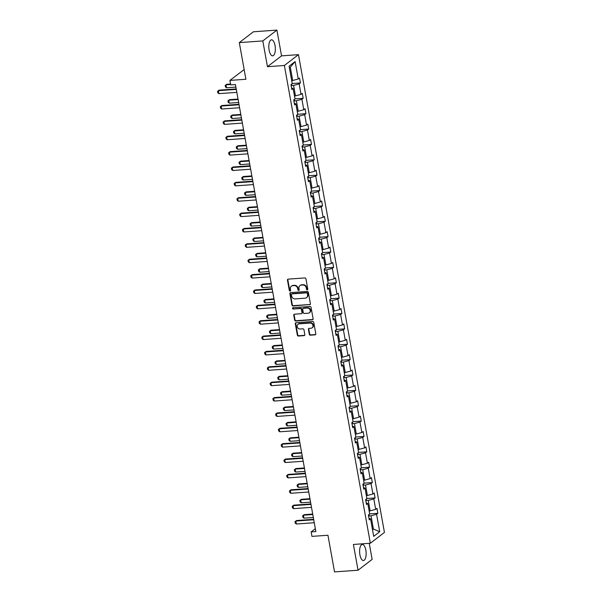 <?xml version="1.0" encoding="UTF-8"?>
<svg xmlns="http://www.w3.org/2000/svg" width="602" height="602" viewBox="0 0 602 602"><rect width="100%" height="100%" fill="white"/><g stroke="black" fill="none" stroke-linecap="round" stroke-linejoin="round"><path stroke-width="0.9" d="M307.246 289.833A0.707 0.625 -127.5 0 0 307.772 289.11L305.921 278.839A1.008 0.895 -127.5 0 0 304.823 277.936L288.207 279.125A1.008 0.895 -127.5 0 0 287.463 280.156L289.306 290.435A0.707 0.625 -127.5 0 0 290.382 290.947A0.707 0.625 -127.5 0 0 290.6 290.337L290.36 289.013A3.236 2.859 -127.5 0 1 291.345 286.236A3.236 2.859 -127.5 0 1 292.76 285.702L294.145 285.604A3.236 2.859 -127.5 0 1 297.651 288.486L297.892 289.818A0.707 0.625 -127.5 0 0 298.968 290.33A0.707 0.625 -127.5 0 0 299.186 289.728L298.946 288.396A3.236 2.859 -127.5 0 1 299.931 285.619A3.236 2.859 -127.5 0 1 301.346 285.092L302.731 284.994A3.236 2.859 -127.5 0 1 306.237 287.876L306.478 289.208A0.707 0.625 -127.5 0 0 307.246 289.833M299.931 285.619L300.308 285.325A3.236 2.859 -127.5 0 1 301.722 284.799L303.107 284.701A3.236 2.859 -127.5 0 1 306.621 287.583L306.862 288.915A0.707 0.625 -127.5 0 0 307.712 289.532M287.982 279.17A1.008 0.895 -127.5 0 0 287.839 279.862L289.69 290.141A0.707 0.625 -127.5 0 0 290.54 290.758M291.345 286.236L291.722 285.942A3.236 2.859 -127.5 0 1 293.136 285.408L294.521 285.31A3.236 2.859 -127.5 0 1 298.035 288.192L298.276 289.524A0.707 0.625 -127.5 0 0 299.126 290.141M365.85 550.205A8.037 3.236 85.9 0 0 362.306 544.479A8.037 3.236 85.9 0 0 359.906 554.773A8.037 3.236 85.9 0 0 363.45 560.507A8.037 3.236 85.9 0 0 365.85 550.205M275.046 45.549A8.037 3.236 85.9 0 0 271.502 39.815A8.037 3.236 85.9 0 0 269.109 50.116A8.037 3.236 85.9 0 0 272.653 55.843A8.037 3.236 85.9 0 0 275.046 45.549M239.303 42.607L253.397 31.778L276.912 30.1L262.811 40.928L239.303 42.607L245.902 79.261L229.911 80.405L230.716 84.89L235.42 84.551L315.854 531.574L311.151 531.905L311.956 536.39L327.94 535.246L334.539 571.9L358.047 570.222L372.141 559.393L369.252 543.328M309.308 334.283A1.008 0.895 -127.5 0 0 310.406 335.186L315.064 334.847A1.008 0.895 -127.5 0 0 315.817 333.817L313.762 322.409A1.008 0.895 -127.5 0 0 312.664 321.506L296.049 322.695A1.008 0.895 -127.5 0 0 295.296 323.725L297.35 335.133A1.008 0.895 -127.5 0 0 298.449 336.036L304.078 335.638A1.008 0.895 -127.5 0 0 304.83 334.599L303.95 329.715A1.008 0.895 -127.5 0 0 302.851 328.82L300.059 329.016A2.701 2.393 -127.5 0 1 299.126 323.846L310.068 323.063A2.701 2.393 -127.5 0 1 311.001 328.233L309.18 328.368A1.008 0.895 -127.5 0 0 308.427 329.399L309.308 334.283L309.684 333.99A1.008 0.895 -127.5 0 0 310.782 334.893L315.448 334.561A1.008 0.895 -127.5 0 0 315.674 334.509M262.811 40.928L267.454 66.694L284.377 65.483L370.343 543.245L353.412 544.456L358.047 570.222M309.654 304.77A1.008 0.895 -127.5 0 0 310.399 303.739L308.352 292.331A1.008 0.895 -127.5 0 0 307.253 291.428L290.638 292.617A1.008 0.895 -127.5 0 0 289.886 293.648L291.94 305.056A1.008 0.895 -127.5 0 0 293.039 305.959L310.038 304.484A1.008 0.895 -127.5 0 0 310.263 304.431M311.053 307.366L313.108 318.782A1.008 0.895 -127.5 0 1 312.355 319.812L295.74 321.001A1.008 0.895 -127.5 0 1 294.649 320.098L293.768 315.215A1.008 0.895 -127.5 0 1 294.513 314.184L301.256 313.702A1.008 0.895 -127.5 0 0 302.001 312.664L301.421 309.428A1.008 0.895 -127.5 0 0 300.323 308.525L293.309 309.029A0.707 0.625 -127.5 0 1 293.061 307.675L309.955 306.463A1.008 0.895 -127.5 0 1 311.053 307.366M368.988 518.277L370.561 518.909L369.282 519.895L368.394 514.966L369.673 513.988L367.792 503.543L366.513 504.521L365.632 499.592L366.904 498.614L365.03 488.169L363.751 489.148L362.863 484.226L364.142 483.24L362.261 472.803L360.982 473.782L360.101 468.853L361.373 467.874L359.499 457.43L358.22 458.408L357.332 453.487L358.611 452.501L356.73 442.056L355.451 443.042L354.57 438.113L355.842 437.135L353.968 426.69L352.689 427.668L351.801 422.739L353.081 421.761L351.199 411.316L349.92 412.302L349.04 407.373L350.311 406.395L348.43 395.95L347.158 396.929L346.27 392L347.55 391.022L345.668 380.577L344.389 381.555L343.509 376.634L344.78 375.648L342.899 365.211L341.627 366.189L340.74 361.26L342.019 360.282L340.138 349.837L338.858 350.815L337.978 345.894L339.25 344.908L337.368 334.464L336.097 335.449L335.209 330.521L336.488 329.542L334.607 319.098L333.327 320.076L332.447 315.147L333.719 314.169L331.837 303.724L330.566 304.71L329.678 299.781L330.957 298.803L329.076 288.358L327.797 289.336L326.909 284.407L328.188 283.429L326.307 272.984L325.035 273.963L324.147 269.041L325.426 268.056L323.545 257.618L322.266 258.597L321.378 253.668L322.657 252.689L320.776 242.245L319.504 243.223L318.616 238.302L319.895 237.316L318.014 226.871L316.735 227.857L315.847 222.928L317.126 221.95L315.245 211.505L313.973 212.483L313.085 207.555L314.357 206.576L312.483 196.132L311.204 197.117L310.316 192.189L311.595 191.21L309.714 180.766L308.442 181.744L307.554 176.815L308.826 175.837L306.952 165.392L305.673 166.37L304.785 161.449L306.064 160.463L304.183 150.026L302.911 151.004L302.023 146.075L303.295 145.097L301.421 134.652L300.142 135.631L299.254 130.709L300.533 129.723L298.652 119.279L297.38 120.265L296.493 115.336L297.764 114.357L295.891 103.913L294.611 104.891L293.723 99.97L295.003 98.984L293.121 88.539L291.85 89.525L290.962 84.596L292.233 83.618L289.095 66.175L295.115 61.554L298.253 78.99L299.533 78.012L300.421 82.941L299.141 83.919L301.023 94.364L302.294 93.378L303.182 98.307L301.911 99.285L303.784 109.73L305.063 108.751L305.951 113.68L304.672 114.658L306.553 125.103L307.825 124.125L308.713 129.046L307.441 130.032L309.315 140.469L310.594 139.491L311.482 144.42L310.203 145.398L312.084 155.843L313.356 154.864L314.244 159.786L312.972 160.772L314.846 171.216L316.125 170.231L317.013 175.159L315.734 176.138L317.615 186.582L318.887 185.604L319.775 190.525L318.503 191.511L320.377 201.956L321.656 200.97L322.544 205.899L321.265 206.877L323.146 217.322L324.418 216.344L325.306 221.273L324.034 222.251L325.908 232.696L327.187 231.717L328.075 236.639L326.796 237.617L328.677 248.062L329.949 247.083L330.837 252.012L329.565 252.99L331.439 263.435L332.718 262.457L333.606 267.378L332.327 268.364L334.208 278.809L335.48 277.823L336.367 282.752L335.096 283.73L336.969 294.175L338.249 293.197L339.137 298.118L337.857 299.104L339.739 309.548L341.018 308.563L341.898 313.491L340.627 314.47L342.5 324.914L343.78 323.936L344.668 328.865L343.388 329.843L345.27 340.288L346.549 339.31L347.429 344.231L346.158 345.209L348.031 355.654L349.31 354.676L350.198 359.605L348.919 360.583L350.8 371.028L352.08 370.049L352.96 374.971L351.688 375.957L353.57 386.401L354.841 385.415L355.729 390.344L354.45 391.323L356.331 401.767L357.611 400.789L358.491 405.71L357.219 406.696L359.101 417.141L360.372 416.155L361.26 421.084L359.981 422.062L361.862 432.507L363.141 431.529L364.022 436.458L362.75 437.436L364.631 447.88L365.903 446.902L366.791 451.824L365.512 452.802L367.393 463.247L368.672 462.268L369.553 467.197L368.281 468.175L370.162 478.62L371.434 477.642L372.322 482.563L371.043 483.549L372.924 493.994L374.203 493.008L375.091 497.937L373.812 498.915L375.693 509.36L376.965 508.381L377.853 513.303L376.574 514.289L379.712 531.724L373.699 536.352L370.561 518.909M284.377 65.483L298.472 54.654L384.437 532.416L370.343 543.245M365.813 500.601L368.258 500.428L370.14 510.872L369.124 510.947M370.14 510.872L375.693 509.36M368.258 500.428L373.812 498.915M366.227 502.911L367.792 503.543M363.044 485.235L365.497 485.054L367.378 495.499L366.362 495.574M367.378 495.499L372.924 493.994M365.497 485.054L371.043 483.549M363.457 487.537L365.03 488.169M360.282 469.861L362.728 469.688L364.609 480.133L363.593 480.2M364.609 480.133L370.162 478.62M362.728 469.688L368.281 468.175M360.696 472.171L362.261 472.803M357.513 454.495L359.966 454.314L361.847 464.759L360.831 464.834M361.847 464.759L367.393 463.247M359.966 454.314L365.512 452.802M357.927 456.798L359.499 457.43M354.751 439.121L357.197 438.948L359.078 449.393L358.062 449.461M359.078 449.393L364.631 447.88M357.197 438.948L362.75 437.436M355.165 441.432L356.73 442.056M351.982 423.748L354.435 423.575L356.316 434.019L355.3 434.095M356.316 434.019L361.862 432.507M354.435 423.575L359.981 422.062M352.396 426.058L353.968 426.69M349.22 408.382L351.666 408.209L353.547 418.653L352.531 418.721M353.547 418.653L359.101 417.141M351.666 408.209L357.219 406.696M349.634 410.684L351.199 411.316M346.451 393.008L348.904 392.835L350.785 403.28L349.762 403.355M350.785 403.28L356.331 401.767M348.904 392.835L354.45 391.323M346.865 395.318L348.43 395.95M343.689 377.642L346.135 377.462L348.016 387.906L347 387.981M348.016 387.906L353.57 386.401M346.135 377.462L351.688 375.957M344.103 379.945L345.668 380.577M340.92 362.269L343.373 362.095L345.247 372.54L344.231 372.608M345.247 372.54L350.8 371.028M343.373 362.095L348.919 360.583M341.334 364.579L342.899 365.211M338.158 346.902L340.604 346.722L342.485 357.167L341.469 357.242M342.485 357.167L348.031 355.654M340.604 346.722L346.158 345.209M338.572 349.205L340.138 349.837M335.389 331.529L337.842 331.356L339.716 341.801L338.7 341.868M339.716 341.801L345.27 340.288M337.842 331.356L343.388 329.843M335.803 333.839L337.368 334.464M332.628 316.155L335.073 315.982L336.954 326.427L335.939 326.502L336.42 329.189M336.954 326.427L342.5 324.914M335.073 315.982L340.627 314.47M333.041 318.466L334.607 319.098M329.858 300.789L332.312 300.616L334.185 311.061L333.169 311.129M334.185 311.061L339.739 309.548M332.312 300.616L337.857 299.104M330.272 303.092L331.837 303.724M327.097 285.416L329.542 285.243L331.424 295.687L330.408 295.763L330.889 298.449M331.424 295.687L336.969 294.175M329.542 285.243L335.096 283.73M327.511 287.726L329.076 288.358M324.327 270.05L326.781 269.869L328.654 280.314L327.638 280.389M328.654 280.314L334.208 278.809M326.781 269.869L332.327 268.364M324.741 272.352L326.307 272.984M321.566 254.676L324.011 254.503L325.893 264.948L324.877 265.015L325.358 267.709M325.893 264.948L331.439 263.435M324.011 254.503L329.565 252.99M321.98 256.986L323.545 257.618M318.797 239.31L321.25 239.129L323.123 249.574L322.108 249.649M323.123 249.574L328.677 248.062M321.25 239.129L326.796 237.617M319.21 241.613L320.776 242.245M316.035 223.936L318.481 223.763L320.362 234.208L319.346 234.276L319.828 236.97M320.362 234.208L325.908 232.696M318.481 223.763L324.034 222.251M316.449 226.247L318.014 226.871M313.266 208.563L315.719 208.39L317.593 218.835L316.577 218.91M317.593 218.835L323.146 217.322M315.719 208.39L321.265 206.877M313.68 210.873L315.245 211.505M310.497 193.197L312.95 193.024L314.831 203.468L313.815 203.536L314.297 206.23M314.831 203.468L320.377 201.956M312.95 193.024L318.503 191.511M310.918 195.499L312.483 196.132M307.735 177.823L310.188 177.65L312.062 188.095L311.046 188.17M312.062 188.095L317.615 186.582M310.188 177.65L315.734 176.138M308.149 180.133L309.714 180.766M304.966 162.457L307.419 162.277L309.3 172.721L308.284 172.797L308.766 175.491M309.3 172.721L314.846 171.216M307.419 162.277L312.972 160.772M305.387 164.76L306.952 165.392M302.204 147.084L304.657 146.911L306.531 157.355L305.515 157.423M306.531 157.355L312.084 155.843M304.657 146.911L310.203 145.398M302.618 149.394L304.183 150.026M299.435 131.718L301.888 131.537L303.769 141.982L302.753 142.057L303.235 144.751M303.769 141.982L309.315 140.469M301.888 131.537L307.441 130.032M299.856 134.02L301.421 134.652M296.673 116.344L299.126 116.171L301 126.616L299.984 126.683M301 126.616L306.553 125.103M299.126 116.171L304.672 114.658M297.087 118.654L298.652 119.279M293.904 100.97L296.357 100.797L298.238 111.242L297.222 111.317M298.238 111.242L303.784 109.73M296.357 100.797L301.911 99.285M294.325 103.281L295.891 103.913M291.142 85.604L293.588 85.431L295.469 95.876L294.453 95.944M295.469 95.876L301.023 94.364M293.588 85.431L299.141 83.919M291.556 87.907L293.121 88.539M295.115 61.554L290.315 67.198L292.707 80.502L291.692 80.578M292.707 80.502L298.253 78.99M244.156 69.561L229.911 80.405M267.454 66.694L281.548 55.866L276.912 30.1M281.548 55.866L298.472 54.654M315.335 528.691L311.151 531.905M372.518 529.798L373.421 529.098L371.028 515.801L368.575 515.974M372.405 529.173L373.421 529.098L379.712 531.724M290.315 67.198L289.404 67.898M371.028 515.801L376.574 514.289M292.218 83.52L300.421 82.941M294.988 98.894L303.182 98.307M297.749 114.26L305.951 113.68M300.518 129.633L308.713 129.046M303.28 145.007L311.482 144.42M306.049 160.373L314.244 159.786M308.811 175.746L317.013 175.159M311.58 191.112L319.775 190.525M314.342 206.486L322.544 205.899M317.111 221.852L325.306 221.273M319.873 237.226L328.075 236.639M322.642 252.599L330.837 252.012M325.404 267.965L333.606 267.378M328.173 283.339L336.367 282.752M330.934 298.705L339.137 298.118M333.704 314.078L341.898 313.491M336.465 329.445L344.668 328.865M339.235 344.818L347.429 344.231M341.996 360.192L350.198 359.605M344.765 375.558L352.96 374.971M347.527 390.931L355.729 390.344M350.296 406.297L358.491 405.71M353.058 421.671L361.26 421.084M355.827 437.037L364.022 436.458M358.596 452.411L366.791 451.824M361.358 467.784L369.553 467.197M364.127 483.15L372.322 482.563M366.889 498.524L375.091 497.937M369.658 513.89L377.853 513.303M290.405 292.662A1.008 0.895 -127.5 0 0 290.269 293.355L292.324 304.77A1.008 0.895 -127.5 0 0 293.415 305.665L310.038 304.484M307.246 293.483A0.707 0.625 -127.5 0 0 306.478 292.85L291.895 293.896A0.707 0.625 -127.5 0 0 291.368 294.619L291.624 296.018A3.236 2.859 -127.5 0 0 295.13 298.908L305.101 298.193A3.236 2.859 -127.5 0 0 306.516 297.666A3.236 2.859 -127.5 0 0 307.502 294.89L307.63 293.189A0.707 0.625 -127.5 0 0 306.862 292.564L306.478 292.85M291.586 294.009L291.97 293.716A0.707 0.625 -127.5 0 1 292.279 293.603L306.862 292.564M306.516 297.666L306.9 297.373A3.236 2.859 -127.5 0 0 307.878 294.596L307.502 294.89M307.63 293.189L307.878 294.596M294.288 314.229A1.008 0.895 -127.5 0 0 294.145 314.921L295.025 319.805A1.008 0.895 -127.5 0 0 296.124 320.708L312.739 319.519A1.008 0.895 -127.5 0 0 312.972 319.474M301.7 313.537L302.076 313.243A1.008 0.895 -127.5 0 0 302.385 312.37L301.805 309.135A1.008 0.895 -127.5 0 0 300.707 308.232L293.309 309.029M292.978 307.682A0.707 0.625 -127.5 0 0 293.686 308.736M308.247 313.198A2.701 2.393 -127.5 0 0 307.313 308.028L303.461 308.299A1.008 0.895 -127.5 0 0 302.716 309.338L303.295 312.573A1.008 0.895 -127.5 0 0 304.394 313.476L308.247 313.198M309.428 312.754L309.812 312.468A2.701 2.393 -127.5 0 0 307.697 307.735L307.313 308.028M303.024 308.465L303.4 308.171A1.008 0.895 -127.5 0 1 303.844 308.006L307.697 307.735M308.946 328.414A1.008 0.895 -127.5 0 0 308.811 329.106L309.684 333.99M312.182 327.789L312.566 327.503A2.701 2.393 -127.5 0 0 310.451 322.77L310.068 323.063M297.945 324.282L298.329 323.989A2.701 2.393 -127.5 0 1 299.51 323.552L310.451 322.77M295.815 322.74A1.008 0.895 -127.5 0 0 295.68 323.432L297.734 334.84A1.008 0.895 -127.5 0 0 298.833 335.743L304.462 335.344A1.008 0.895 -127.5 0 0 304.687 335.291M291.962 83.821L291.609 84.777A2.732 0.64 169.8 0 1 291.044 85.07M292.173 83.264L291.722 80.57M230.566 84.032L226.676 84.303L225.991 84.829L226.518 87.787L235.879 87.117M226.518 87.787L225.449 86.914L225.186 85.439L226.676 84.303M230.649 84.498L225.991 84.829L225.186 85.439M236.827 92.362L218.902 93.641L217.834 92.768L217.563 91.293L219.053 90.157L236.21 88.93M218.902 93.641L218.368 90.684L236.293 89.405M217.563 91.293L219.053 90.157M294.732 99.195L294.378 100.143A2.732 0.64 169.8 0 1 293.814 100.444M294.942 98.638L294.491 95.944M238.031 99.059L229.437 99.676L228.752 100.203L229.287 103.16L238.648 102.49M229.287 103.16L228.218 102.287L227.947 100.812L229.437 99.676M238.114 99.533L228.752 100.203L227.947 100.812M297.501 114.561L297.14 115.516A2.732 0.64 169.8 0 1 296.575 115.817M297.704 114.004L297.253 111.31M240.8 114.433L232.206 115.05L231.522 115.576L232.048 118.526L241.41 117.864M232.048 118.526L230.98 117.661L230.716 116.178L232.206 115.05M240.883 114.907L231.522 115.576L230.716 116.178M239.588 107.735L221.664 109.015L220.595 108.142L220.332 106.667L221.822 105.531L238.971 104.304M221.664 109.015L221.137 106.057L239.062 104.778M220.332 106.667L221.822 105.531M242.358 123.101L224.433 124.381L223.365 123.515L223.094 122.033L224.584 120.897L241.741 119.678M224.433 124.381L223.899 121.423L241.823 120.144M223.094 122.033L224.584 120.897M300.263 129.934L299.909 130.882A2.732 0.64 169.8 0 1 299.344 131.183M300.473 129.377L300.022 126.683M243.562 129.806L234.968 130.416L234.283 130.943L234.818 133.9L244.179 133.23M234.818 133.9L233.749 133.027L233.478 131.552L234.968 130.416M243.644 130.273L234.283 130.943L233.478 131.552M245.119 138.475L227.195 139.754L226.126 138.881L225.863 137.406L227.353 136.27L244.502 135.044M227.195 139.754L226.668 136.797L244.593 135.518M225.863 137.406L227.353 136.27M303.032 145.3L302.671 146.256A2.732 0.64 169.8 0 1 302.106 146.557M246.331 145.172L237.737 145.789L237.053 146.316L237.579 149.273L246.948 148.604M237.579 149.273L236.511 148.401L236.247 146.918L237.737 145.789M246.414 145.646L237.053 146.316L236.247 146.918M247.889 153.841L229.964 155.12L228.895 154.255L228.625 152.773L230.114 151.644L247.272 150.417M229.964 155.12L229.43 152.171L247.354 150.884M228.625 152.773L230.114 151.644M305.793 160.674L305.44 161.622A2.732 0.64 169.8 0 1 304.875 161.923M306.004 160.117L305.553 157.423M249.093 160.546L240.499 161.155L239.814 161.682L240.348 164.639L249.71 163.97M240.348 164.639L239.28 163.767L239.009 162.292L240.499 161.155M249.175 161.012L239.814 161.682L239.009 162.292M250.65 169.215L232.726 170.494L231.657 169.621L231.394 168.146L232.884 167.01L250.033 165.783M232.726 170.494L232.199 167.537L250.123 166.257M231.394 168.146L232.884 167.01M308.563 176.047L308.201 176.996A2.732 0.64 169.8 0 1 307.637 177.297M251.862 175.912L243.268 176.529L242.583 177.056L243.11 180.013L252.479 179.343M243.11 180.013L242.042 179.14L241.778 177.665L243.268 176.529M251.945 176.386L242.583 177.056L241.778 177.665M253.419 184.581L235.495 185.867L234.426 184.995L234.155 183.512L235.645 182.383L252.802 181.157M235.495 185.867L234.961 182.91L252.885 181.631M234.155 183.512L235.645 182.383M311.324 191.413L310.971 192.369A2.732 0.64 169.8 0 1 310.406 192.663M311.535 190.857L311.083 188.163M254.623 191.285L246.03 191.895L245.345 192.422L245.879 195.379L255.24 194.709M245.879 195.379L244.811 194.506L244.54 193.031L246.03 191.895M254.706 191.76L245.345 192.422L244.54 193.031M256.181 199.954L238.257 201.234L237.188 200.361L236.925 198.886L238.415 197.749L255.564 196.523M238.257 201.234L237.73 198.276L255.654 196.997M236.925 198.886L238.415 197.749M314.093 206.787L313.74 207.735A2.732 0.64 169.8 0 1 313.168 208.036M257.393 206.652L248.799 207.269L248.114 207.795L248.641 210.753L258.01 210.083M248.641 210.753L247.572 209.88L247.309 208.405L248.799 207.269M257.475 207.126L248.114 207.795L247.309 208.405M258.95 215.328L241.026 216.607L239.957 215.734L239.686 214.259L241.176 213.123L258.333 211.896M241.026 216.607L240.491 213.65L258.416 212.371M239.686 214.259L241.176 213.123M316.855 222.153L316.502 223.109A2.732 0.64 169.8 0 1 315.937 223.41M317.066 221.596L316.614 218.902M260.154 222.025L251.561 222.642L250.876 223.169L251.41 226.119L260.771 225.457M251.41 226.119L250.342 225.253L250.071 223.771L251.561 222.642M260.237 222.499L250.876 223.169L250.071 223.771M261.712 230.694L243.787 231.973L242.719 231.108L242.455 229.625L243.945 228.489L261.095 227.27M243.787 231.973L243.261 229.016L261.185 227.737M242.455 229.625L243.945 228.489M319.624 237.527L319.271 238.475A2.732 0.64 169.8 0 1 318.699 238.776M262.923 237.399L254.33 238.008L253.645 238.535L254.172 241.492L263.541 240.823M254.172 241.492L253.103 240.619L252.84 239.144L254.33 238.008M263.006 237.865L253.645 238.535L252.84 239.144M264.481 246.067L246.557 247.347L245.488 246.474L245.217 244.999L246.707 243.863L263.864 242.636M246.557 247.347L246.022 244.389L263.947 243.11M245.217 244.999L246.707 243.863M322.386 252.893L322.032 253.848A2.732 0.64 169.8 0 1 321.468 254.149M322.597 252.343L322.145 249.649M265.685 252.765L257.092 253.382L256.407 253.909L256.941 256.866L266.302 256.196M256.941 256.866L255.873 255.993L255.602 254.511L257.092 253.382M265.768 253.239L256.407 253.909L255.602 254.511M267.243 261.434L249.318 262.713L248.25 261.847L247.986 260.365L249.476 259.236L266.633 258.01M249.318 262.713L248.792 259.763L266.716 258.476M247.986 260.365L249.476 259.236M325.155 268.266L324.802 269.214A2.732 0.64 169.8 0 1 324.23 269.515M268.454 268.138L259.861 268.748L259.176 269.275L259.703 272.232L269.071 271.562M259.703 272.232L258.634 271.359L258.371 269.884L259.861 268.748M268.537 268.605L259.176 269.275L258.371 269.884M270.012 276.807L252.087 278.086L251.019 277.213L250.748 275.739L252.238 274.602L269.395 273.376M252.087 278.086L251.553 275.129L269.478 273.85M250.748 275.739L252.238 274.602M327.917 283.64L327.563 284.588A2.732 0.64 169.8 0 1 326.999 284.889M328.128 283.083L327.676 280.389M271.216 283.504L262.623 284.121L261.938 284.648L262.472 287.605L271.833 286.936M262.472 287.605L261.403 286.733L261.133 285.258L262.623 284.121M271.306 283.978L261.938 284.648L261.133 285.258M272.781 292.173L254.849 293.46L253.781 292.587L253.517 291.105L255.007 289.976L272.164 288.749M254.849 293.46L254.322 290.503L272.247 289.223M253.517 291.105L255.007 289.976M330.686 299.006L330.332 299.962A2.732 0.64 169.8 0 1 329.761 300.255M273.985 298.878L265.392 299.487L264.707 300.014L265.234 302.972L274.602 302.302M265.234 302.972L264.165 302.099L263.902 300.624L265.392 299.487M274.068 299.352L264.707 300.014L263.902 300.624M275.543 307.547L257.618 308.826L256.55 307.953L256.279 306.478L257.769 305.342L274.926 304.115M257.618 308.826L257.084 305.869L275.009 304.589M256.279 306.478L257.769 305.342M333.448 314.379L333.094 315.328A2.732 0.64 169.8 0 1 332.53 315.629M333.658 313.823L333.207 311.129M276.747 314.244L268.153 314.861L267.469 315.388L268.003 318.345L277.364 317.675M268.003 318.345L266.934 317.472L266.663 315.997L268.153 314.861M276.837 314.718L267.469 315.388L266.663 315.997M278.312 322.92L260.388 324.2L259.312 323.327L259.048 321.852L260.538 320.715L277.695 319.489M260.388 324.2L259.853 321.242L277.778 319.963M259.048 321.852L260.538 320.715M336.217 329.745L335.863 330.701A2.732 0.64 169.8 0 1 335.291 331.002M279.516 329.618L270.923 330.235L270.238 330.761L270.765 333.711L280.133 333.049M270.765 333.711L269.696 332.846L269.433 331.363L270.923 330.235M279.599 330.092L270.238 330.761L269.433 331.363M281.074 338.286L263.149 339.566L262.081 338.693L261.817 337.218L263.3 336.082L280.457 334.862M263.149 339.566L262.615 336.608L280.54 335.329M261.817 337.218L263.3 336.082M338.979 345.119L338.625 346.067A2.732 0.64 169.8 0 1 338.061 346.368M339.189 344.562L338.738 341.868M282.278 344.991L273.684 345.601L272.999 346.127L273.534 349.085L282.895 348.415M273.534 349.085L272.465 348.212L272.202 346.737L273.684 345.601M282.368 345.458L272.999 346.127L272.202 346.737M283.843 353.66L265.918 354.939L264.842 354.066L264.579 352.591L266.069 351.455L283.226 350.229M265.918 354.939L265.384 351.982L283.309 350.703M264.579 352.591L266.069 351.455M341.748 360.485L341.394 361.441A2.732 0.64 169.8 0 1 340.822 361.742M341.951 359.936L341.507 357.242M285.047 360.357L276.453 360.974L275.769 361.501L276.303 364.458L285.664 363.789M276.303 364.458L275.227 363.585L274.963 362.103L276.453 360.974M285.13 360.831L275.769 361.501L274.963 362.103M286.605 369.026L268.68 370.305L267.612 369.44L267.348 367.957L268.838 366.829L285.988 365.602M268.68 370.305L268.146 367.355L286.07 366.069M267.348 367.957L268.838 366.829M344.51 375.859L344.156 376.807A2.732 0.64 169.8 0 1 343.591 377.108M344.72 375.302L344.269 372.608M287.809 375.731L279.215 376.34L278.53 376.867L279.065 379.824L288.426 379.155M279.065 379.824L277.996 378.951L277.733 377.477L279.215 376.34M287.899 376.197L278.53 376.867L277.733 377.477M289.374 384.4L271.449 385.679L270.373 384.806L270.11 383.331L271.6 382.195L288.757 380.968M271.449 385.679L270.915 382.721L288.84 381.442M270.11 383.331L271.6 382.195M347.279 391.232L346.925 392.18A2.732 0.64 169.8 0 1 346.361 392.481M347.482 390.675L347.038 387.981M290.578 391.097L281.984 391.714L281.3 392.241L281.834 395.198L291.195 394.528M281.834 395.198L280.758 394.325L280.494 392.85L281.984 391.714M290.661 391.571L281.3 392.241L280.494 392.85M292.136 399.766L274.211 401.052L273.142 400.179L272.879 398.697L274.369 397.568L291.518 396.342M274.211 401.052L273.677 398.095L291.601 396.816M272.879 398.697L274.369 397.568M350.04 406.598L349.687 407.554A2.732 0.64 169.8 0 1 349.122 407.847M350.251 406.041L349.8 403.348M293.34 406.47L284.754 407.08L284.061 407.607L284.595 410.564L293.957 409.894M284.595 410.564L283.527 409.691L283.264 408.216L284.754 407.08M293.43 406.944L284.061 407.607L283.264 408.216M294.905 415.139L276.98 416.418L275.904 415.546L275.641 414.071L277.131 412.934L294.288 411.708M276.98 416.418L276.446 413.461L294.37 412.182M275.641 414.071L277.131 412.934M352.81 421.972L352.456 422.92A2.732 0.64 169.8 0 1 351.892 423.221M353.013 421.415L352.569 418.721M296.109 421.836L287.515 422.453L286.83 422.98L287.365 425.938L296.726 425.268M287.365 425.938L286.289 425.065L286.025 423.59L287.515 422.453M296.192 422.311L286.83 422.98L286.025 423.59M297.666 430.513L279.742 431.792L278.673 430.919L278.41 429.444L279.9 428.308L297.049 427.081M279.742 431.792L279.208 428.835L297.132 427.555M278.41 429.444L279.9 428.308M355.571 437.338L355.218 438.294A2.732 0.64 169.8 0 1 354.653 438.595M355.782 436.781L355.33 434.087M298.87 437.21L290.284 437.827L289.592 438.354L290.126 441.304L299.487 440.641M290.126 441.304L289.058 440.438L288.794 438.956L290.284 437.827M298.961 437.684L289.592 438.354L288.794 438.956M300.436 445.879L282.511 447.158L281.435 446.285L281.172 444.81L282.662 443.674L299.819 442.455M282.511 447.158L281.977 444.201L299.901 442.921M281.172 444.81L282.662 443.674M358.34 452.712L357.987 453.66A2.732 0.64 169.8 0 1 357.422 453.961M358.544 452.155L358.1 449.461M301.64 452.584L293.046 453.193L292.361 453.72L292.896 456.677L302.257 456.007M292.896 456.677L291.82 455.804L291.556 454.329L293.046 453.193M301.722 453.05L292.361 453.72L291.556 454.329M303.197 461.252L285.273 462.532L284.204 461.659L283.941 460.184L285.431 459.048L302.58 457.821M285.273 462.532L284.738 459.574L302.671 458.295M283.941 460.184L285.431 459.048M361.102 468.078L360.748 469.033A2.732 0.64 169.8 0 1 360.184 469.334M361.313 467.528L360.861 464.834M304.401 467.95L295.815 468.567L295.123 469.093L295.657 472.051L305.018 471.381M295.657 472.051L294.589 471.178L294.325 469.695L295.815 468.567M304.492 468.424L295.123 469.093L294.325 469.695M305.966 476.618L288.042 477.898L286.973 477.032L286.702 475.55L288.192 474.421L305.349 473.195M288.042 477.898L287.508 474.948L305.432 473.661M286.702 475.55L288.192 474.421M363.871 483.451L363.518 484.399A2.732 0.64 169.8 0 1 362.953 484.7M364.075 482.894L363.631 480.2M307.17 483.323L298.577 483.933L297.892 484.459L298.426 487.417L307.788 486.747M298.426 487.417L297.35 486.544L297.087 485.069L298.577 483.933M307.253 483.79L297.892 484.459L297.087 485.069M308.728 491.992L290.804 493.271L289.735 492.398L289.472 490.923L290.962 489.787L308.111 488.561M290.804 493.271L290.277 490.314L308.201 489.035M289.472 490.923L290.962 489.787M366.633 498.825L366.279 499.773A2.732 0.64 169.8 0 1 365.715 500.074M366.844 498.268L366.392 495.574M309.932 498.689L301.346 499.306L300.654 499.833L301.188 502.79L310.549 502.121M301.188 502.79L300.12 501.917L299.856 500.443L301.346 499.306M310.022 499.163L300.654 499.833L299.856 500.443M311.497 507.358L293.573 508.645L292.504 507.772L292.233 506.29L293.723 505.161L310.88 503.934M293.573 508.645L293.039 505.688L310.963 504.408M292.233 506.29L293.723 505.161M369.402 514.191L369.049 515.146A2.732 0.64 169.8 0 1 368.484 515.44M369.605 513.634L369.161 510.94M312.701 514.063L304.108 514.672L303.423 515.199L303.957 518.156L313.318 517.487M303.957 518.156L302.889 517.284L302.618 515.809L304.108 514.672M312.784 514.537L303.423 515.199L302.618 515.809M314.259 522.732L296.334 524.011L295.266 523.138L295.003 521.663L296.493 520.527L313.642 519.3M296.334 524.011L295.808 521.054L313.732 519.774M295.003 521.663L296.493 520.527M306.621 287.583L306.237 287.876M303.107 284.701L302.731 284.994M301.722 284.799L301.346 285.092M298.276 289.524L297.892 289.818M298.035 288.192L297.651 288.486M294.521 285.31L294.145 285.604M293.136 285.408L292.76 285.702M289.69 290.141L289.306 290.435M287.839 279.862L287.463 280.156M306.862 288.915L306.478 289.208M293.415 305.665L293.039 305.959M292.324 304.77L291.94 305.056M290.269 293.355L289.886 293.648M292.279 293.603L291.895 293.896M312.739 319.519L312.355 319.812M296.124 320.708L295.74 321.001M295.025 319.805L294.649 320.098M294.145 314.921L293.768 315.215M302.385 312.37L302.001 312.664M301.805 309.135L301.421 309.428M300.707 308.232L300.323 308.525M303.844 308.006L303.461 308.299M308.811 329.106L308.427 329.399M299.51 323.552L299.126 323.846M304.462 335.344L304.078 335.638M298.833 335.743L298.449 336.036M297.734 334.84L297.35 335.133M295.68 323.432L295.296 323.725M315.448 334.561L315.064 334.847M310.782 334.893L310.406 335.186M291.624 84.731L291.526 84.16M294.393 100.105L294.288 99.533M297.155 115.479L297.057 114.899M299.924 130.845L299.819 130.273M302.686 146.218L302.588 145.646M305.455 161.584L305.349 161.012M308.216 176.958L308.119 176.386M310.986 192.324L310.88 191.752M313.755 207.698L313.65 207.126M316.517 223.071L316.411 222.492M319.286 238.437L319.18 237.865M322.047 253.811L321.942 253.239M324.817 269.177L324.711 268.605M327.578 284.55L327.473 283.978M330.347 299.916L330.242 299.344M333.109 315.29L333.004 314.718M335.878 330.664L335.773 330.084M338.64 346.03L338.535 345.458M341.409 361.403L341.304 360.831M344.171 376.769L344.073 376.197M346.94 392.143L346.835 391.571M349.702 407.509L349.604 406.937M352.471 422.882L352.366 422.311M355.233 438.256L355.135 437.677M358.002 453.622L357.897 453.05M360.764 468.996L360.666 468.424M363.533 484.362L363.427 483.79M366.294 499.735L366.197 499.163M369.064 515.101L368.958 514.529"/></g></svg>
